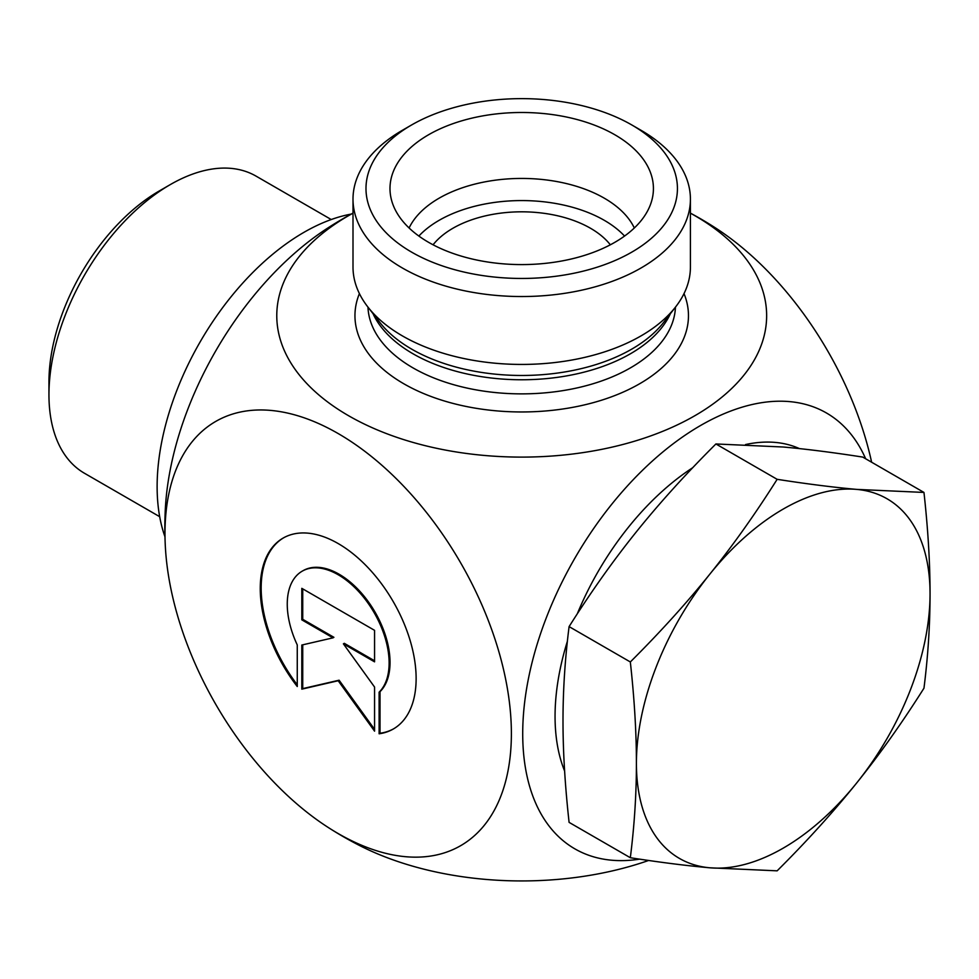 <?xml version="1.0" encoding="UTF-8"?>
<svg xmlns="http://www.w3.org/2000/svg" width="979" height="979" viewBox="0 0 979 979"><rect width="100%" height="100%" fill="white"/><g stroke="black" fill="none" stroke-linecap="round" stroke-linejoin="round"><path stroke-width="1.47" d="M379.118 733.785L379.118 692.19A72.018 41.583 -120 0 0 371.445 608.216A72.018 41.583 -120 0 0 302.181 571.185A72.018 41.583 -120 0 0 297.261 644.941L297.261 686.524A110.223 63.635 60 0 1 283.078 538.107A110.223 63.635 60 0 1 393.301 601.742A110.223 63.635 60 0 1 393.301 729.012A110.223 63.635 60 0 1 379.118 733.785L380.023 733.247A110.223 63.635 -120 0 0 393.754 728.743M283.543 537.85A110.223 63.635 -120 0 0 297.261 684.798M302.181 571.185L303.098 570.659A72.018 41.583 60 0 1 372.363 607.69A72.018 41.583 60 0 1 380.023 691.663L380.023 733.247M379.118 692.19L380.023 691.663M302.731 588.868L302.731 619.315L333.9 637.305L332.982 637.843L301.813 619.842L301.813 588.342L374.565 630.341L374.565 661.841L343.396 643.852L374.565 687.05L374.565 731.154L338.183 680.735L301.813 689.155L301.813 645.039L332.982 637.843M301.813 619.842L302.731 619.315M302.731 644.831L302.731 688.616L339.101 680.209L374.565 729.355M301.813 689.155L302.731 688.616M338.183 680.735L339.101 680.209M343.396 643.852L344.314 643.325L374.565 660.788M690.415 199.141L690.415 267.034A168.706 97.398 180 0 1 675.718 306.794A168.706 97.398 180 0 1 402.418 335.907A168.706 97.398 180 0 1 367.712 306.794A168.706 97.398 180 0 1 353.003 267.034L353.003 199.141A168.706 97.398 0 0 0 402.418 268.013A168.706 97.398 0 0 0 586.274 289.123A168.706 97.398 0 0 0 690.415 199.141A168.706 97.398 0 0 0 641 130.268L631.822 124.969A155.722 89.909 180 0 1 631.822 252.117A155.722 89.909 180 0 1 411.596 252.117A155.722 89.909 180 0 1 411.596 124.969A155.722 89.909 180 0 1 631.822 124.969M353.003 213.165A244.934 141.417 0 0 0 348.512 215.698A244.934 141.417 0 0 0 350.005 416.54A244.934 141.417 0 0 0 697.843 413.958A244.934 141.417 0 0 0 690.415 213.165M165.316 546.062A244.934 141.417 -120 0 0 327.867 827.243A244.934 141.417 -120 0 0 338.183 833.557A244.934 141.417 -120 0 0 511.344 729.428A244.934 141.417 -120 0 0 331.086 429.634A244.934 141.417 -120 0 0 165.316 546.062A356.87 356.87 0 0 1 165.316 509.153A244.934 141.417 -60 0 1 327.5 228.205M639.63 859.146A251.64 145.284 -60 0 1 572.739 561.934A251.64 145.284 -60 0 1 865.656 458.772M411.596 124.969L402.418 130.268A168.706 97.398 0 0 0 353.003 199.141M428.569 242.315A131.712 76.044 180 0 1 391.49 199.973A131.712 76.044 180 0 1 462.272 120.674A131.712 76.044 180 0 1 614.849 134.772A131.712 76.044 180 0 1 651.928 199.973A131.712 76.044 180 0 1 562.803 260.793A131.712 76.044 180 0 1 428.569 242.315M433.073 244.799A97.325 56.195 180 0 1 590.533 228.278A97.325 56.195 180 0 1 610.345 244.799M634.319 227.985A116.795 67.429 0 0 0 604.3 198.186A116.795 67.429 0 0 0 409.1 227.985M624.553 236.049A116.795 67.429 0 0 0 521.709 200.573A116.795 67.429 0 0 0 418.865 236.049M648.636 860.468A244.934 141.417 180 0 1 359.489 845.477A356.87 356.87 0 0 1 327.708 827.133M715.551 227.972A244.934 141.417 60 0 1 871.628 462.223M159.687 516.692L84.488 473.273A171.558 99.05 -60 0 1 48.95 394.733A171.558 99.05 -60 0 1 170.26 184.615A171.558 99.05 -60 0 1 256.045 176.122L331.245 219.541M170.26 184.615L159.247 190.978A155.991 90.056 120 0 0 48.95 382.018L48.95 394.733M923.968 492.437C928.031 529.186 930.05 562.986 930.05 593.825A207.634 119.879 120 0 0 856.637 489.39A207.634 119.879 120 0 0 709.824 574.159A207.634 119.879 120 0 0 636.411 763.363C636.423 732.512 634.392 698.712 630.329 661.963C660.189 632.214 686.695 602.942 709.824 574.159C732.965 545.376 755.409 513.767 777.142 479.318C807.014 483.969 833.508 487.322 856.637 489.39L923.968 492.437L862.732 457.083C832.86 452.433 806.366 449.067 783.237 447.011L715.906 443.964C686.046 473.726 659.54 502.986 636.411 531.768C613.27 560.551 590.827 592.16 569.093 626.609C565.03 658.671 562.998 690.122 562.998 720.972C562.998 751.823 565.03 785.611 569.093 822.372L630.329 857.726C634.392 825.664 636.423 794.202 636.411 763.363A207.634 119.879 120 0 0 709.824 867.798C686.695 865.73 660.189 862.377 630.329 857.726M930.05 593.825C930.05 624.675 928.031 656.138 923.968 688.188C902.222 722.637 879.778 754.246 856.637 783.029A207.634 119.879 120 0 0 930.05 593.825M856.637 783.029C833.508 811.811 807.014 841.083 777.142 870.833L709.824 867.798A207.634 119.879 120 0 0 856.637 783.029M799.439 448.602A207.634 119.879 120 0 0 745.545 444.552M692.728 467.705A207.634 119.879 120 0 0 577.304 613.809M567.392 641.257A207.634 119.879 120 0 0 564.626 771.06M777.142 479.318L715.906 443.964M630.329 661.963L569.093 626.609M351.265 214.071A207.634 119.879 120 0 0 200.12 341.94A207.634 119.879 120 0 0 164.962 536.761M675.718 306.794L663.676 322.336A155.514 89.787 180 0 1 411.743 349.173A155.514 89.787 180 0 1 379.742 322.336L367.712 306.794M373.048 313.696A153.776 88.783 0 0 0 412.979 353.762A153.776 88.783 0 0 0 561.738 376.707A153.776 88.783 0 0 0 670.37 313.696M675.449 307.137A153.776 88.783 180 0 1 578.919 387.5A153.776 88.783 180 0 1 412.979 367.871A153.776 88.783 180 0 1 367.969 307.137M359.403 293.602A166.76 96.272 0 0 0 403.801 383.768A166.76 96.272 0 0 0 602.893 399.787A166.76 96.272 0 0 0 684.015 293.602M715.722 228.083A356.87 356.87 0 0 0 690.415 213.128M353.003 213.128A356.87 356.87 0 0 0 327.512 228.205"/></g></svg>
